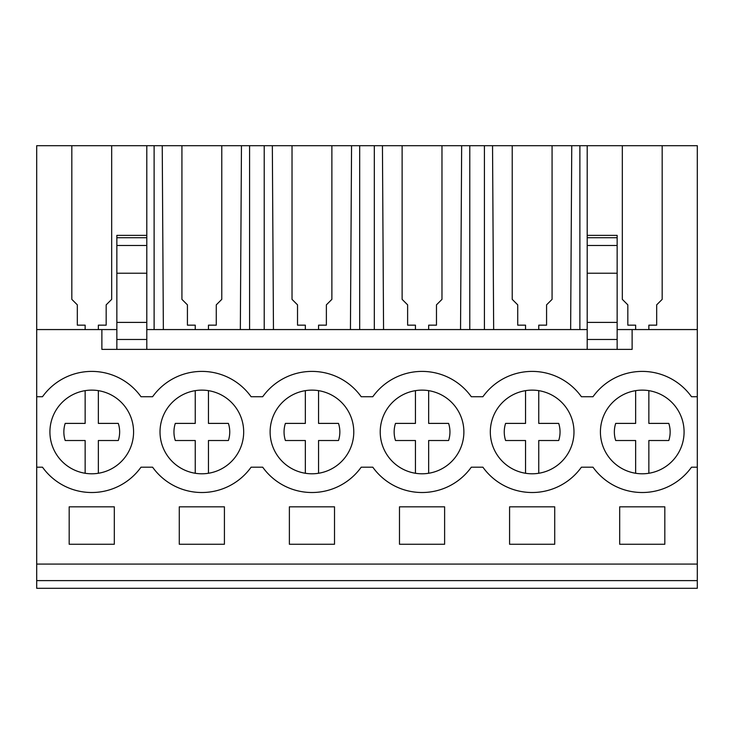 <?xml version="1.0" encoding="UTF-8"?>
<svg xmlns="http://www.w3.org/2000/svg" width="734" height="734" viewBox="0 0 734 734"><rect width="100%" height="100%" fill="white"/><g stroke="black" fill="none" stroke-linecap="round" stroke-linejoin="round"><path stroke-width="1.1" d="M36.7 580.612L697.3 580.612L697.3 588.301L36.7 588.301L36.7 329.566L101.879 329.566L101.879 349.384L632.121 349.384L632.121 329.566L697.3 329.566L697.3 396.727L691.501 396.727A60.555 60.555 0 0 0 592.999 396.727L581.401 396.727A60.555 60.555 0 0 0 482.899 396.727L471.301 396.727A60.555 60.555 0 0 0 372.799 396.727L361.201 396.727A60.555 60.555 0 0 0 262.699 396.727L251.101 396.727A60.555 60.555 0 0 0 152.599 396.727L141.001 396.727A60.555 60.555 0 0 0 42.499 396.727L36.7 396.727M163.361 329.566L162.242 145.699L71.822 145.699L71.822 299.353L71.822 145.699L36.7 145.699L36.7 329.566M36.7 467.191L42.499 467.191A60.555 60.555 0 0 0 141.001 467.191L152.599 467.191A60.555 60.555 0 0 0 251.101 467.191L262.699 467.191A60.555 60.555 0 0 0 361.201 467.191L372.799 467.191A60.555 60.555 0 0 0 471.301 467.191L482.899 467.191A60.555 60.555 0 0 0 581.401 467.191L592.999 467.191A60.555 60.555 0 0 0 691.501 467.191L697.3 467.191L697.3 396.727M609.284 406.205A41.838 41.838 0 0 1 668.004 398.993A41.838 41.838 0 0 1 675.216 457.713A41.838 41.838 0 0 1 616.496 464.925A41.838 41.838 0 0 1 609.284 406.205M455.016 457.713A41.838 41.838 0 0 1 396.296 464.925A41.838 41.838 0 0 1 389.084 406.205A41.838 41.838 0 0 1 447.804 398.993A41.838 41.838 0 0 1 455.016 457.713M124.716 457.713A41.838 41.838 0 0 1 65.996 464.925A41.838 41.838 0 0 1 58.784 406.205A41.838 41.838 0 0 1 117.504 398.993A41.838 41.838 0 0 1 124.716 457.713M234.816 457.713A41.838 41.838 0 0 1 176.096 464.925A41.838 41.838 0 0 1 168.884 406.205A41.838 41.838 0 0 1 227.604 398.993A41.838 41.838 0 0 1 234.816 457.713M499.184 406.205A41.838 41.838 0 0 1 557.904 398.993A41.838 41.838 0 0 1 565.116 457.713A41.838 41.838 0 0 1 506.396 464.925A41.838 41.838 0 0 1 499.184 406.205M278.984 406.205A41.838 41.838 0 0 1 337.704 398.993A41.838 41.838 0 0 1 344.916 457.713A41.838 41.838 0 0 1 286.196 464.925A41.838 41.838 0 0 1 278.984 406.205M101.879 329.566L116.853 329.566M146.8 329.566L587.2 329.566M617.147 329.566L632.121 329.566M71.822 299.353L77.327 304.858L77.327 325.162L85.144 325.162L85.144 329.566M579.888 329.566L579.888 145.699L697.3 145.699L697.3 329.566M162.242 145.699L579.888 145.699M36.7 564.079L697.3 564.079L697.3 580.612M697.3 564.079L697.3 467.191M69.18 506.827L69.18 544.261L114.32 544.261L114.32 506.827L69.18 506.827M399.479 506.827L444.62 506.827L444.62 544.261L399.479 544.261L399.479 506.827M224.421 544.261L224.421 506.827L179.28 506.827L179.28 544.261L224.421 544.261M289.379 506.827L334.521 506.827L334.521 544.261L289.379 544.261L289.379 506.827M509.579 506.827L509.579 544.261L554.721 544.261L554.721 506.827L509.579 506.827M619.679 506.827L664.821 506.827L664.821 544.261L619.679 544.261L619.679 506.827M146.8 145.699L146.8 235.366L116.853 235.366L116.853 349.384M111.678 299.353L111.678 145.699L111.678 299.353L106.173 304.858L106.173 325.162L106.173 305.014M98.356 329.566L98.356 325.162L106.173 325.162M77.327 305.014L77.327 325.162M116.853 339.475L146.8 339.475L146.8 349.384M116.853 322.4L146.8 322.4L146.8 339.475M146.8 235.366L146.8 322.4M662.178 299.353L662.178 145.699L662.178 299.353L656.673 304.858L656.673 325.162L656.673 305.014M648.856 329.566L648.856 325.162L656.673 325.162M622.322 299.353L622.322 145.699L622.322 299.353L627.827 304.858L627.827 325.162L635.644 325.162L635.644 329.566M587.2 145.699L587.2 245.486L617.147 245.486L617.147 349.384M587.2 235.366L617.147 235.366L617.147 245.486M627.827 305.014L627.827 325.162M617.147 273.222L587.2 273.222L587.2 245.486M587.2 273.222L587.2 322.4L617.147 322.4M587.2 322.4L587.2 339.475L617.147 339.475M587.2 339.475L587.2 349.384M181.922 299.353L181.922 145.699L181.922 299.353L187.427 304.858L187.427 325.162L195.244 325.162L195.244 329.566M187.427 305.014L187.427 325.162M154.112 329.566L154.112 145.699M208.456 329.566L208.456 325.162L216.273 325.162L216.273 305.014M221.778 145.699L221.778 299.353L221.778 145.699M240.339 329.566L241.458 145.699M216.273 325.162L216.273 304.858L221.778 299.353M249.588 329.566L249.588 145.699M264.212 329.566L264.212 145.699M292.022 299.353L292.022 145.699L292.022 299.353L297.527 304.858L297.527 325.162L305.344 325.162L305.344 329.566M273.461 329.566L272.342 145.699M297.527 305.014L297.527 325.162M318.556 329.566L318.556 325.162L326.373 325.162L326.373 305.014M331.878 145.699L331.878 299.353L331.878 145.699M350.439 329.566L351.558 145.699M326.373 325.162L326.373 304.858L331.878 299.353M359.688 329.566L359.688 145.699M374.312 329.566L374.312 145.699M402.122 299.353L402.122 145.699L402.122 299.353L407.627 304.858L407.627 325.162L415.444 325.162L415.444 329.566M383.561 329.566L382.442 145.699M407.627 305.014L407.627 325.162M428.656 329.566L428.656 325.162L436.473 325.162L436.473 305.014M441.978 145.699L441.978 299.353L441.978 145.699M460.539 329.566L461.658 145.699M436.473 325.162L436.473 304.858L441.978 299.353M469.788 329.566L469.788 145.699M484.412 329.566L484.412 145.699M512.222 299.353L512.222 145.699L512.222 299.353L517.727 304.858L517.727 325.162L525.544 325.162L525.544 329.566M493.661 329.566L492.542 145.699M517.727 305.014L517.727 325.162M538.756 329.566L538.756 325.162L546.573 325.162L546.573 305.014M552.078 145.699L552.078 299.353L552.078 145.699M570.639 329.566L571.758 145.699M546.573 325.162L546.573 304.858L552.078 299.353M98.356 390.644L98.356 423.399L118.302 423.399A27.901 27.901 0 0 1 118.302 440.519L98.356 440.519L98.356 473.274M85.144 473.274L85.144 440.519L65.198 440.519A27.901 27.901 0 0 1 65.198 423.399L85.144 423.399L85.144 390.644M208.456 390.644L208.456 423.399L228.402 423.399A27.901 27.901 0 0 1 228.402 440.519L208.456 440.519L208.456 473.274M195.244 473.274L195.244 440.519L175.298 440.519A27.901 27.901 0 0 1 175.298 423.399L195.244 423.399L195.244 390.644M228.402 440.519L208.456 440.519M318.556 390.644L318.556 423.399L338.502 423.399A27.901 27.901 0 0 1 338.502 440.519L318.556 440.519L318.556 473.274M305.344 473.274L305.344 440.519L285.398 440.519A27.901 27.901 0 0 1 285.398 423.399L305.344 423.399L305.344 390.644M428.656 390.644L428.656 423.399L448.602 423.399A27.901 27.901 0 0 1 448.602 440.519L428.656 440.519L428.656 473.274M415.444 473.274L415.444 440.519L395.498 440.519A27.901 27.901 0 0 1 395.498 423.399L415.444 423.399L415.444 390.644M538.756 390.644L538.756 423.399L558.702 423.399A27.901 27.901 0 0 1 558.702 440.519L538.756 440.519L538.756 473.274M525.544 473.274L525.544 440.519L505.598 440.519A27.901 27.901 0 0 1 505.598 423.399L525.544 423.399L525.544 390.644M648.856 390.644L648.856 423.399L668.802 423.399A27.901 27.901 0 0 1 668.802 440.519L648.856 440.519L648.856 473.274M635.644 473.274L635.644 440.519L615.698 440.519A27.901 27.901 0 0 1 615.698 423.399L635.644 423.399L635.644 390.644M116.853 273.222L146.8 273.222M116.853 237.724L146.8 237.724M116.853 245.486L146.8 245.486M617.147 237.724L587.2 237.724"/></g></svg>
